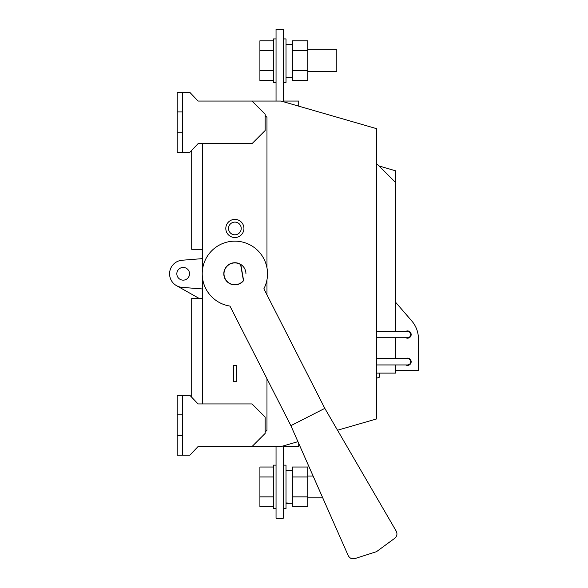 <?xml version="1.0" encoding="UTF-8"?>
<svg xmlns="http://www.w3.org/2000/svg" width="588" height="588" viewBox="0 0 588 588"><rect width="100%" height="100%" fill="white"/><g stroke="black" fill="none" stroke-linecap="round" stroke-linejoin="round"><path stroke-width="0.88" d="M292.368 470.407L286.018 470.407M286.018 502.924L292.368 503.328M283.298 465.145L286.018 465.145L286.018 508.679L283.298 508.679M307.781 506.805L292.368 506.805L292.368 496.86L307.781 496.86L307.781 506.805M292.368 476.964L292.368 467.019L307.781 467.019L307.781 476.964L292.368 476.964L292.368 496.86M307.781 476.964L307.781 496.86M291.457 503.291L286.018 503.416M276.044 465.145L273.324 465.145L273.324 508.679L276.044 508.679M273.324 467.019L259.903 467.019L259.903 506.805L273.324 506.805M259.903 496.86L273.324 496.86M259.903 476.964L273.324 476.964M276.044 82.452L273.324 82.452L273.324 38.926L276.044 38.926M307.781 71.567L336.806 71.567L336.806 49.804L307.781 49.804M273.324 80.585L259.903 80.585L259.903 40.792L273.324 40.792M259.903 50.737L273.324 50.737M259.903 70.633L273.324 70.633M283.298 82.452L286.018 82.452L286.018 38.926L283.298 38.926M307.781 40.792L292.368 40.792L292.368 50.737L307.781 50.737L307.781 40.792M292.368 70.633L292.368 80.585L307.781 80.585L307.781 70.633L292.368 70.633L292.368 50.737M307.781 70.633L307.781 50.737M291.457 44.306L286.018 44.181M286.018 44.673L292.368 44.269M198.898 298.285L176.496 285.643L198.898 298.285M176.834 273.802A6.35 6.35 0 0 0 183.184 280.145A6.35 6.35 0 0 0 189.527 273.802A6.35 6.35 0 0 0 183.184 267.452A6.35 6.35 0 0 0 176.834 273.802M243.425 280.527A10.885 10.885 0 0 1 223.991 273.802A10.885 10.885 0 0 1 240.61 264.549L243.425 280.527A10.885 10.885 0 0 0 243.572 280.329M182.104 260.241L202.588 258.617L182.104 260.241A13.605 13.605 0 0 0 169.579 273.802A13.605 13.605 0 0 0 182.104 287.363L202.588 288.98M405.786 337.733A3.631 3.631 0 0 0 411.166 334.557A3.631 3.631 0 0 0 405.786 331.382M405.786 364.942A3.631 3.631 0 0 0 411.166 361.767A3.631 3.631 0 0 0 405.786 358.592M395.746 370.381L418.421 370.381L418.421 338.784A27.202 27.202 0 0 0 411.806 321.004L395.746 302.416M395.746 331.382L395.746 182.662L377.614 164.522L376.702 164.522M376.702 373.101L395.746 373.101L395.746 364.942M395.746 358.592L395.746 337.733M418.421 370.381L418.421 338.784L418.421 370.381M228.526 228.453A6.35 6.35 0 0 0 234.869 234.803A6.35 6.35 0 0 0 241.22 228.453A6.35 6.35 0 0 0 234.869 222.11A6.35 6.35 0 0 0 228.526 228.453M243.939 228.453A9.07 9.07 0 0 0 234.869 219.39A9.07 9.07 0 0 0 225.807 228.453A9.07 9.07 0 0 0 234.869 237.523A9.07 9.07 0 0 0 243.939 228.453M240.771 264.438A11.062 11.062 0 0 0 223.808 273.802A11.062 11.062 0 0 0 243.616 280.579L240.771 264.438A11.062 11.062 0 0 1 245.938 273.802M337.527 430.225L376.702 418.899L376.702 128.698L281.064 101.048L198.06 101.048L189.895 92.426L182.64 92.426L182.64 111.926L177.194 111.926L177.194 152.277L189.895 152.277L198.053 143.663L252.009 143.663L265.159 130.514L265.159 114.19L252.024 101.048M252.024 446.549L198.06 446.549L189.895 455.171L182.64 455.171L182.64 395.32L189.895 395.32L198.053 403.934L252.009 403.934L265.159 417.083L265.159 433.407L252.024 446.549L281.064 446.549L297.94 441.669M202.588 143.663L202.588 268.944M202.588 278.653L202.588 403.934M250.65 101.048L218.912 101.048M233.509 381.715L236.229 381.715L236.229 365.391L233.509 365.391L233.509 381.715M266.974 267.863L266.974 117.372L265.159 115.564M265.159 432.04L266.974 430.225L266.974 378.753M266.974 294.86L266.974 279.734M198.06 446.549L266.518 446.557M182.64 414.819L177.194 414.819L177.194 435.671L182.64 435.671M182.64 455.171L177.194 455.171L177.194 435.671M182.64 395.32L177.194 395.32L177.194 414.819M182.64 152.277L182.64 111.926M182.64 92.426L177.194 92.426L177.194 111.926M182.64 132.785L177.194 132.785M202.588 249.312L191.703 249.312L191.703 150.366M266.518 101.048L250.642 101.04M218.92 101.04L198.06 101.048M191.703 397.231L191.703 298.285L202.588 298.285M298.719 443.425L298.719 446.549L283.298 446.549M283.298 101.048L298.719 101.048L298.719 106.156M276.044 101.048L276.044 29.4L283.298 29.4L283.298 101.695M379.04 165.948L395.746 170.873L395.746 182.662M283.298 445.902L283.298 518.197L276.044 518.197L276.044 446.549M376.702 378.165L379.429 377.18L379.429 373.101M376.467 551.691L394.761 538.263C397.025 536.263 397.517 533.889 396.231 531.155L324.811 408.366L290.876 425.661L348.228 555.609C349.691 558.262 351.896 559.254 354.851 558.6L376.467 551.691M324.811 408.366L263.88 288.781A32.649 32.649 0 0 0 246.629 243.344A32.649 32.649 0 0 0 203.323 265.409A32.649 32.649 0 0 0 229.945 306.069L290.876 425.661M313.11 476.03L307.781 476.03M322.716 497.793L307.781 497.793M292.368 77.19L286.018 77.19M376.702 358.592L407.535 358.592C409.505 358.812 410.556 359.871 410.711 361.767C410.527 363.693 409.469 364.751 407.535 364.942L376.702 364.942M376.702 331.382L407.535 331.382C409.505 331.61 410.556 332.668 410.711 334.557C410.527 336.49 409.469 337.541 407.535 337.733L376.702 337.733M410.711 334.557C410.527 336.49 409.469 337.541 407.535 337.733C409.469 337.541 410.527 336.49 410.711 334.557M410.711 361.767C410.527 363.693 409.469 364.751 407.535 364.942C409.469 364.751 410.527 363.693 410.711 361.767"/></g></svg>
